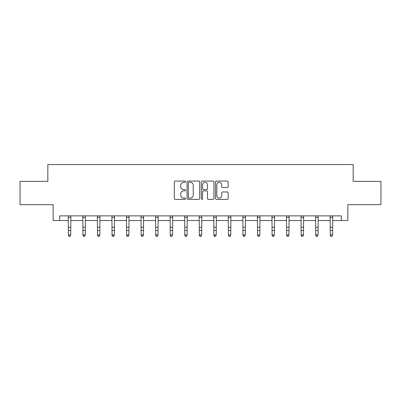 <?xml version="1.0" encoding="UTF-8"?>
<svg xmlns="http://www.w3.org/2000/svg" width="401" height="401" viewBox="0 0 401 401"><rect width="100%" height="100%" fill="white"/><g stroke="black" fill="none" stroke-linecap="round" stroke-linejoin="round"><path stroke-width="0.6" d="M185.578 181.703A0.642 0.642 0 0 0 184.941 181.062L175.212 181.062A0.917 0.917 0 0 0 174.3 181.979L174.3 198.455A0.917 0.917 0 0 0 175.212 199.372L184.941 199.372A0.642 0.642 0 0 0 185.578 198.731A0.642 0.642 0 0 0 184.941 198.089L183.678 198.089A2.927 2.927 0 0 1 180.751 195.162L180.751 193.788A2.927 2.927 0 0 1 183.678 190.856L184.941 190.856A0.642 0.642 0 0 0 185.578 190.219A0.642 0.642 0 0 0 184.941 189.578L183.678 189.578A2.927 2.927 0 0 1 180.751 186.645L180.751 185.272A2.927 2.927 0 0 1 183.678 182.345L184.941 182.345A0.642 0.642 0 0 0 185.578 181.703M227.252 187.518A0.917 0.917 0 0 0 228.169 186.6L228.169 181.979A0.917 0.917 0 0 0 227.252 181.062L216.45 181.062A0.917 0.917 0 0 0 215.532 181.979L215.532 198.455A0.917 0.917 0 0 0 216.45 199.372L227.252 199.372A0.917 0.917 0 0 0 228.169 198.455L228.169 192.871A0.917 0.917 0 0 0 227.252 191.954L222.63 191.954A0.917 0.917 0 0 0 221.713 192.871L221.713 195.643A2.451 2.451 0 0 1 219.267 198.089A2.451 2.451 0 0 1 216.816 195.643L216.816 184.796A2.451 2.451 0 0 1 219.267 182.345A2.451 2.451 0 0 1 221.713 184.796L221.713 186.6A0.917 0.917 0 0 0 222.63 187.518L227.252 187.518M59.684 220.525L59.684 215.863L341.316 215.863L341.316 220.525L347.842 220.525L347.842 204.67L380.95 204.67L380.95 181.357L353.161 181.357L353.161 164.57L47.839 164.57L47.839 181.357L20.05 181.357L20.05 204.67L53.158 204.67L53.158 220.525L68.406 220.525M199.698 181.979A0.917 0.917 0 0 0 198.786 181.062L187.984 181.062A0.917 0.917 0 0 0 187.066 181.979L187.066 198.455A0.917 0.917 0 0 0 187.984 199.372L198.786 199.372A0.917 0.917 0 0 0 199.698 198.455L199.698 181.979M202.214 181.062L213.016 181.062A0.917 0.917 0 0 1 213.933 181.979L213.933 198.455A0.917 0.917 0 0 1 213.016 199.372L208.395 199.372A0.917 0.917 0 0 1 207.477 198.455L207.477 191.773A0.917 0.917 0 0 0 206.565 190.856L203.497 190.856A0.917 0.917 0 0 0 202.58 191.773L202.58 198.731A0.642 0.642 0 0 1 201.944 199.372A0.642 0.642 0 0 1 201.302 198.731L201.302 181.979A0.917 0.917 0 0 1 202.214 181.062M70.736 220.525L82.952 220.525M85.283 220.525L97.498 220.525M99.829 220.525L112.044 220.525M114.38 220.525L126.596 220.525M128.927 220.525L141.142 220.525M143.473 220.525L155.688 220.525M158.024 220.525L170.24 220.525M172.57 220.525L184.786 220.525M187.117 220.525L199.332 220.525M201.668 220.525L213.883 220.525M216.214 220.525L228.43 220.525M230.76 220.525L242.976 220.525M245.312 220.525L257.527 220.525M259.858 220.525L272.073 220.525M274.404 220.525L286.62 220.525M288.956 220.525L301.171 220.525M303.502 220.525L315.717 220.525M318.048 220.525L330.264 220.525M332.594 220.525L341.316 220.525M188.991 182.345A0.642 0.642 0 0 0 188.35 182.986L188.35 197.447A0.642 0.642 0 0 0 188.991 198.089L190.315 198.089A2.927 2.927 0 0 0 193.247 195.162L193.247 185.272A2.927 2.927 0 0 0 190.315 182.345L188.991 182.345M207.477 184.841A2.451 2.451 0 0 0 205.031 182.39A2.451 2.451 0 0 0 202.58 184.841L202.58 188.66A0.917 0.917 0 0 0 203.497 189.578L206.565 189.578A0.917 0.917 0 0 0 207.477 188.66L207.477 184.841M68.285 215.863L68.406 234.886L70.736 234.886L70.035 236.43L69.102 236.219L70.035 236.43M70.035 236.219L70.736 234.886L70.852 215.863M69.102 236.43L68.406 235.402L68.406 234.886L69.102 236.219M82.832 215.863L82.952 234.886L85.283 234.886L84.581 236.43L83.649 236.219L84.581 236.43M84.581 236.219L85.283 234.886L85.403 215.863M83.649 236.43L82.952 235.402L82.952 234.886L83.649 236.219M97.383 215.863L97.498 234.886L99.829 234.886L99.132 236.43L98.2 236.219L99.132 236.43M99.132 236.219L99.829 234.886L99.949 215.863M98.2 236.43L97.498 235.402L97.498 234.886L98.2 236.219M111.929 215.863L112.044 234.886L114.38 234.886L113.678 236.43L112.746 236.219L113.678 236.43M113.678 236.219L114.38 234.886L114.496 215.863M112.746 236.43L112.044 235.402L112.044 234.886L112.746 236.219M126.475 215.863L126.596 234.886L128.927 234.886L128.225 236.43L127.292 236.219L128.225 236.43M128.225 236.219L128.927 234.886L129.047 215.863M127.292 236.43L126.596 235.402L126.596 234.886L127.292 236.219M141.027 215.863L141.142 234.886L143.473 234.886L142.776 236.43L141.844 236.219L142.776 236.43M142.776 236.219L143.473 234.886L143.593 215.863M141.844 236.43L141.142 235.402L141.142 234.886L141.844 236.219M155.573 215.863L155.688 234.886L158.024 234.886L157.322 236.43L156.39 236.219L157.322 236.43M157.322 236.219L158.024 234.886L158.139 215.863M156.39 236.43L155.688 235.402L155.688 234.886L156.39 236.219M170.119 215.863L170.24 234.886L172.57 234.886L171.869 236.43L170.936 236.219L171.869 236.43M171.869 236.219L172.57 234.886L172.686 215.863M170.936 236.43L170.24 235.402L170.24 234.886L170.936 236.219M184.671 215.863L184.786 234.886L187.117 234.886L186.42 236.43L185.488 236.219L186.42 236.43M186.42 236.219L187.117 234.886L187.237 215.863M185.488 236.43L184.786 235.402L184.786 234.886L185.488 236.219M199.217 215.863L199.332 234.886L201.668 234.886L200.966 236.43L200.034 236.219L200.966 236.43M200.966 236.219L201.668 234.886L201.783 215.863M200.034 236.43L199.332 235.402L199.332 234.886L200.034 236.219M213.763 215.863L213.883 234.886L216.214 234.886L215.512 236.43L214.58 236.219L215.512 236.43M215.512 236.219L216.214 234.886L216.329 215.863M214.58 236.43L213.883 235.402L213.883 234.886L214.58 236.219M228.314 215.863L228.43 234.886L230.76 234.886L230.064 236.43L229.131 236.219L230.064 236.43M230.064 236.219L230.76 234.886L230.881 215.863M229.131 236.43L228.43 235.402L228.43 234.886L229.131 236.219M242.861 215.863L242.976 234.886L245.312 234.886L244.61 236.43L243.678 236.219L244.61 236.43M244.61 236.219L245.312 234.886L245.427 215.863M243.678 236.43L242.976 235.402L242.976 234.886L243.678 236.219M257.407 215.863L257.527 234.886L259.858 234.886L259.156 236.43L258.224 236.219L259.156 236.43M259.156 236.219L259.858 234.886L259.973 215.863M258.224 236.43L257.527 235.402L257.527 234.886L258.224 236.219M271.953 215.863L272.073 234.886L274.404 234.886L273.708 236.43L272.775 236.219L273.708 236.43M273.708 236.219L274.404 234.886L274.525 215.863M272.775 236.43L272.073 235.402L272.073 234.886L272.775 236.219M286.504 215.863L286.62 234.886L288.956 234.886L288.254 236.43L287.322 236.219L288.254 236.43M288.254 236.219L288.956 234.886L289.071 215.863M287.322 236.43L286.62 235.402L286.62 234.886L287.322 236.219M301.051 215.863L301.171 234.886L303.502 234.886L302.8 236.43L301.868 236.219L302.8 236.43M302.8 236.219L303.502 234.886L303.617 215.863M301.868 236.43L301.171 235.402L301.171 234.886L301.868 236.219M315.597 215.863L315.717 234.886L318.048 234.886L317.351 236.43L316.419 236.219L317.351 236.43M317.351 236.219L318.048 234.886L318.168 215.863M316.419 236.43L315.717 235.402L315.717 234.886L316.419 236.219M330.148 215.863L330.264 234.886L332.594 234.886L331.898 236.43L330.965 236.219L331.898 236.43M331.898 236.219L332.594 234.886L332.715 215.863M330.965 236.43L330.264 235.402L330.264 234.886L330.965 236.219M70.847 215.883L68.29 215.883M70.736 227.242L68.406 227.242M70.736 230.44L68.406 230.44M70.736 217.397L68.406 217.397M85.393 215.883L82.842 215.883M85.283 227.242L82.952 227.242M85.283 230.44L82.952 230.44M85.283 217.397L82.952 217.397M99.939 215.883L97.388 215.883M99.829 227.242L97.498 227.242M99.829 230.44L97.498 230.44M99.829 217.397L97.498 217.397M114.491 215.883L111.934 215.883M114.38 227.242L112.044 227.242M114.38 230.44L112.044 230.44M114.38 217.397L112.044 217.397M129.037 215.883L126.485 215.883M128.927 227.242L126.596 227.242M128.927 230.44L126.596 230.44M128.927 217.397L126.596 217.397M143.583 215.883L141.032 215.883M143.473 227.242L141.142 227.242M143.473 230.44L141.142 230.44M143.473 217.397L141.142 217.397M158.134 215.883L155.578 215.883M158.024 227.242L155.688 227.242M158.024 230.44L155.688 230.44M158.024 217.397L155.688 217.397M172.681 215.883L170.129 215.883M172.57 227.242L170.24 227.242M172.57 230.44L170.24 230.44M172.57 217.397L170.24 217.397M187.227 215.883L184.676 215.883M187.117 227.242L184.786 227.242M187.117 230.44L184.786 230.44M187.117 217.397L184.786 217.397M201.778 215.883L199.222 215.883M201.668 227.242L199.332 227.242M201.668 230.44L199.332 230.44M201.668 217.397L199.332 217.397M216.324 215.883L213.773 215.883M216.214 227.242L213.883 227.242M216.214 230.44L213.883 230.44M216.214 217.397L213.883 217.397M230.871 215.883L228.319 215.883M230.76 227.242L228.43 227.242M230.76 230.44L228.43 230.44M230.76 217.397L228.43 217.397M245.422 215.883L242.866 215.883M245.312 227.242L242.976 227.242M245.312 230.44L242.976 230.44M245.312 217.397L242.976 217.397M259.968 215.883L257.417 215.883M259.858 227.242L257.527 227.242M259.858 230.44L257.527 230.44M259.858 217.397L257.527 217.397M274.515 215.883L271.963 215.883M274.404 227.242L272.073 227.242M274.404 230.44L272.073 230.44M274.404 217.397L272.073 217.397M289.066 215.883L286.509 215.883M288.956 227.242L286.62 227.242M288.956 230.44L286.62 230.44M288.956 217.397L286.62 217.397M303.612 215.883L301.061 215.883M303.502 227.242L301.171 227.242M303.502 230.44L301.171 230.44M303.502 217.397L301.171 217.397M318.158 215.883L315.607 215.883M318.048 227.242L315.717 227.242M318.048 230.44L315.717 230.44M318.048 217.397L315.717 217.397M332.71 215.883L330.153 215.883M332.594 227.242L330.264 227.242M332.594 230.44L330.264 230.44M332.594 217.397L330.264 217.397"/></g></svg>

